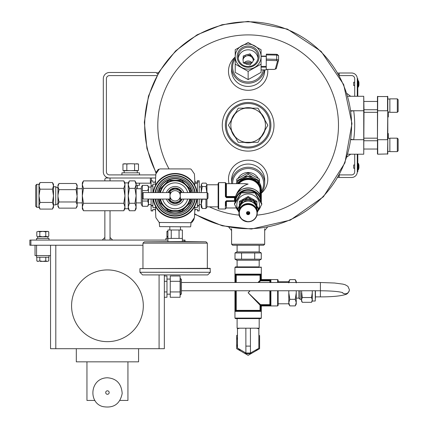 <?xml version="1.0" encoding="UTF-8"?>
<svg xmlns="http://www.w3.org/2000/svg" width="428" height="428" viewBox="0 0 428 428"><rect width="100%" height="100%" fill="white"/><g stroke="black" fill="none" stroke-linecap="round" stroke-linejoin="round"><path stroke-width="0.64" d="M103.309 171.799L103.309 78.693L103.309 171.799A6.206 6.206 0 0 0 109.514 178.005L155.594 178.005L151.41 178.005L151.41 180.707M109.514 174.902A3.103 3.103 0 0 1 106.412 171.799A3.103 3.103 0 0 0 109.514 174.902L155.706 174.902M106.412 171.799L106.412 78.693A3.103 3.103 0 0 1 109.514 75.59L156.937 75.59M106.412 78.693A3.103 3.103 0 0 1 109.514 75.59M158.595 72.648L156.504 72.921L157.734 74.151L156.07 72.482L109.514 72.482A6.206 6.206 0 0 0 103.309 78.693M264.691 244.211L263.659 245.244L232.623 245.244L231.585 244.211L264.691 244.211L264.691 228.696M258.202 178.326A11.406 11.016 180 0 0 248.138 172.495A11.406 11.016 180 0 0 238.075 178.326M236.759 182.783A11.406 11.016 180 0 0 236.759 182.804L236.759 179.166L248.138 172.821L248.138 174.426L243.281 177.39M248.138 172.821L259.518 179.166L259.518 182.804A11.406 11.016 180 0 0 259.518 182.783M261.326 191.407A15.515 14.991 180 0 0 261.695 176.218A15.515 14.991 180 0 0 248.138 168.52A15.515 14.991 180 0 0 232.623 183.66M261.326 192.9A16.553 15.986 180 0 0 264.691 183.243A16.553 15.986 180 0 0 248.138 167.252A16.553 15.986 180 0 0 231.585 183.243A16.553 15.986 180 0 0 231.591 183.66M248.138 146.97A21.726 21.726 0 0 0 266.954 114.383A21.726 21.726 0 0 0 229.322 114.383A21.726 21.726 0 0 0 248.138 146.97M265.028 130.155A17.585 17.585 0 0 1 260.834 137.415M252.333 142.326A17.585 17.585 0 0 1 243.949 142.326M235.443 137.415A17.585 17.585 0 0 1 231.254 130.155M231.254 120.332A17.585 17.585 0 0 1 235.443 113.072M243.949 108.166A17.585 17.585 0 0 1 252.333 108.166M260.834 113.072A17.585 17.585 0 0 1 265.028 120.332M248.138 148.002A22.759 22.759 0 0 0 267.848 113.864A22.759 22.759 0 0 0 228.429 113.864A22.759 22.759 0 0 0 248.138 148.002M156.263 172.794A103.453 103.453 0 0 1 248.138 21.796A103.453 103.453 0 0 1 347.798 152.983A103.453 103.453 0 0 1 194.692 213.818M222.276 125.243A25.862 25.862 0 0 0 261.069 147.639A25.862 25.862 0 0 0 261.069 102.848A25.862 25.862 0 0 0 222.276 125.243M229.467 226.99L228.488 226.808M264.691 230.499L267.388 227.289M235.207 57.026A19.651 18.982 0 0 0 229.74 77.987A19.651 18.982 0 0 0 248.138 90.303A19.651 18.982 0 0 0 267.693 69.438M235.207 57.266A16.553 15.986 0 0 0 231.585 67.244L231.585 70.443A16.553 15.986 0 0 0 248.138 86.429A16.553 15.986 0 0 0 264.691 70.443L264.691 69.951M261.326 193.242A19.651 18.982 180 0 0 264.686 168.926A19.651 18.982 180 0 0 240.408 161.72A19.651 18.982 180 0 0 229.044 183.66M264.691 183.243L264.691 180.044A16.553 15.986 180 0 0 248.138 164.058A16.553 15.986 180 0 0 231.585 180.044L231.585 183.243M251.755 63.012A9.791 9.453 0 0 0 244.126 63.173M235.207 58.695A15.515 14.991 0 0 0 234.464 74.065A15.515 14.991 0 0 0 248.138 81.967A15.515 14.991 0 0 0 263.348 69.951M231.585 67.244A16.553 15.986 0 0 0 248.138 83.235A16.553 15.986 0 0 0 264.451 69.951M250.931 63.804A9.791 9.453 0 0 0 245.533 63.756M339.185 177.331L337.874 177.502M338.735 175.999L339.185 176.454M339.185 73.156L337.874 72.985M338.735 74.488L339.185 74.039M354.705 168.279L353.672 168.279L353.672 164.967L354.705 164.967M358.397 169.756L358.932 167.963L358.932 165.288A7.811 7.811 0 0 0 358.397 163.496L358.156 169.911L358.397 163.496L358.065 163.341L358.065 169.911L358.397 169.756M347.038 156.91L350.682 154.208L347.862 154.208L363.741 154.208L363.741 96.279L347.862 96.279L350.682 96.279L347.038 93.577M351.019 111.13L353.705 110.761A106.556 106.556 0 0 1 353.705 139.726L351.019 139.357M339.34 174.902L351.602 174.902A3.103 3.103 0 0 0 354.705 171.799L354.705 154.208M354.705 96.279L354.705 78.693A3.103 3.103 0 0 0 351.602 75.59L339.34 75.59M357.808 154.208L357.808 171.799L357.289 171.799A5.692 5.692 0 0 1 351.602 177.486L339.185 177.486L339.185 175.186M357.808 168.691L357.289 168.691L357.289 171.799L357.289 154.208M357.289 96.279L357.289 78.693A5.692 5.692 0 0 0 351.602 73.001L339.185 73.001L339.185 75.307M350.965 110.761L364.003 110.761L363.741 96.279M364.003 110.761L363.741 154.208M364.003 138.174L377.453 138.174M364.003 112.313L377.453 112.313M377.453 153.946L377.453 96.541L387.795 96.541L387.795 153.946L377.715 154.208L377.715 139.726L387.533 139.726L387.795 110.761M377.715 96.279L377.453 139.726M387.795 114.961L388.314 114.961L388.314 116.967L387.795 116.967M388.314 138.33L388.314 133.52L387.795 133.52M387.795 139.726L387.533 154.208M387.533 96.279L387.533 110.761L377.453 110.761M388.314 114.961L388.314 114.142L387.795 114.142M388.314 114.142L388.314 112.971L387.795 112.971M388.314 112.971L388.314 111.751M389.865 105.588L389.865 98.863L397.312 98.863L397.312 112.313L389.865 112.313L389.865 105.588M397.312 112.313L398.142 111.483L398.142 99.692L397.312 98.863M389.865 144.899L389.865 138.174L397.312 138.174L397.312 151.624L389.865 151.624L389.865 144.899M397.312 151.624L398.142 150.795L398.142 139.004L397.312 138.174M354.705 85.525L353.672 85.525L353.672 82.213L354.705 82.213M358.397 86.996L358.932 85.204L358.932 82.529A7.811 7.811 0 0 0 358.397 80.737L358.397 86.996L358.156 80.582L358.065 87.152L357.808 86.895L358.397 86.996M357.808 96.279L357.808 78.693L357.289 78.693L357.289 81.796L357.808 81.796M261.069 69.914L266.243 69.914L266.243 67.132L261.069 67.132M261.069 56.143L266.243 56.105L266.243 67.132M266.243 65.051L266.328 54.896L276.697 55.073L276.627 54.303L266.328 54.131L266.328 54.896M251.166 55.389A5.173 4.997 180 0 1 253.066 57.914L254.211 59.438L253.066 60.969A5.173 4.997 180 0 1 251.166 63.494L250.016 65.019L248.154 64.435A5.173 4.997 180 0 1 245.084 63.472L243.227 62.889L243.227 61.001A5.173 4.997 180 0 1 243.227 57.882L243.227 55.993L245.084 55.41A5.173 4.997 180 0 1 248.154 54.447L248.154 55.677L250.016 55.094L250.016 53.858L251.166 55.389L251.166 56.619A5.173 4.997 180 0 1 253.066 59.144L253.751 60.054M253.066 57.914L253.066 59.144M245.084 55.41L245.084 56.64A5.173 4.997 180 0 1 248.154 55.677M243.227 57.882L243.227 59.112A5.173 4.997 180 0 0 243.008 60.054A5.173 4.997 180 0 1 253.312 60.637M243.559 62.996A5.173 4.997 180 0 1 243.227 62.231M252.039 62.723A5.173 4.997 0 0 0 243.923 63.109M258.014 58.171A9.962 9.625 0 0 0 248.138 49.814A9.962 9.625 0 0 0 238.262 58.171M250.016 53.858L248.154 54.447M261.069 49.718L248.138 42.506L235.207 49.718L235.207 64.141L248.138 71.353L261.069 64.141L261.069 56.63A12.931 12.492 180 0 1 254.607 67.447A12.931 12.492 180 0 1 241.676 67.447A12.931 12.492 180 0 1 235.207 56.63A12.931 12.492 180 0 1 241.676 45.812A12.931 12.492 180 0 1 254.607 45.812A12.931 12.492 180 0 1 261.069 56.63L261.069 49.718M235.207 64.141L235.207 72.38L248.138 79.592L261.069 72.38L261.069 64.141M248.138 79.592L248.138 71.353M259.138 56.63A11 10.625 180 0 1 242.639 65.832A11 10.625 180 0 1 242.639 47.428A11 10.625 180 0 1 259.138 56.63M258.1 56.897A9.962 9.625 180 0 1 248.138 66.522A9.962 9.625 180 0 1 238.177 56.897A9.962 9.625 180 0 1 248.138 47.273A9.962 9.625 180 0 1 258.1 56.897M243.227 57.224L245.084 56.64M250.016 55.094L251.166 56.619M278.58 59.92L278.585 55.538L276.697 55.073L276.697 59.374L278.58 60.027A1.033 0.974 -164.9 0 1 277.547 60.979L275.365 69.047A1.033 0.974 -164.9 0 0 276.365 68.336L274.316 69.438L266.243 69.438M276.397 68.089A1.033 0.974 -164.9 0 1 276.365 68.336L278.548 60.273L278.585 55.538L276.627 54.303L266.328 54.131M244.698 176.935A11.353 10.962 -0 0 1 251.578 176.935M240.161 179.091L236.759 180.771M259.518 180.771L256.11 179.091M252.996 177.39L248.138 174.426M261.192 198.715L261.053 188.395L260.545 188.63L260.716 196.789M235.486 197.024L226.412 197.024L234.533 197.073L234.533 197.64L235.047 197.773L234.951 199.459M235.849 196.003C237.77 189.979 241.868 186.003 248.138 184.072L244.955 183.66L226.412 183.66L226.412 196.495L235.662 196.495M237.38 193.253C239.771 188.598 243.355 185.538 248.138 184.072L243.987 183.66M226.412 200.764L225.379 201.754L226.412 201.069L234.533 201.069L226.412 201.085L226.412 200.764L234.533 200.764L234.533 201.085L235.213 201.171M226.412 183.66L225.898 183.141L225.898 196.527L225.379 196.554L226.412 197.64L234.533 197.64L234.533 200.764M218.136 183.575L218.136 208.484L218.655 209.003L218.655 182.622L218.136 183.575M226.412 197.64L225.898 196.527A0.519 0.498 180 0 0 226.412 197.024L226.412 196.495L225.898 196.527M235.047 198.806L235.047 197.773A0.519 0.498 -0 0 1 235.389 197.367M234.951 201.288L225.898 201.524L225.898 205.777M206.938 192.568L206.938 184.65L206.633 184.04L205.959 183.131L202.251 183.131L201.235 184.826L201.47 184.04M199.202 204.68L201.235 204.68L202.251 199.213L205.959 199.213L205.959 208.495L206.938 206.981L206.938 199.057M206.836 192.568L205.959 186.528L206.836 184.826L206.633 184.04M201.235 192.568L201.235 184.826L202.251 186.528L201.262 191.926M201.235 203.856L202.251 208.495L201.235 207.184L201.235 199.057M205.959 186.528L202.251 186.528M205.959 208.495L202.251 208.495M155.375 191.824L155.401 190.979M155.401 200.652L155.375 199.801M194.724 209.367L197.388 209.367L197.388 210.918L199.202 210.918L199.202 199.057M194.756 207.5L197.388 207.5L197.388 205.948L199.202 205.948M194.724 182.264L197.388 182.264M185.345 213.401L185.03 213.401L185.345 213.401M194.922 199.801L194.895 200.652M194.895 190.979L194.922 191.824M165.267 213.401L164.951 213.401L165.267 213.401M159.607 226.61L190.428 226.851L159.607 226.61L159.248 222.464L190.38 222.71L191.188 222.325L194.424 217.67L194.799 210.811A32.795 32.795 0 0 0 195.494 209.367M195.494 182.264A32.795 32.795 0 0 0 194.794 180.814L194.424 173.955L191.188 169.306L190.38 168.916L159.917 168.916L159.109 169.306L155.867 173.955L155.498 180.814A32.795 32.795 0 0 0 154.802 182.264M154.802 209.367A32.795 32.795 0 0 0 155.503 210.811L155.867 217.67L159.109 222.325L159.917 222.71M197.388 192.568L197.388 180.707L199.202 180.707L199.202 192.568M197.388 199.057L197.388 205.948M155.573 182.264L152.903 182.264L152.903 180.862L151.095 180.862L151.095 192.568M155.541 184.126L152.903 184.126L152.903 192.568M155.573 209.367L152.903 209.367L152.903 210.918L151.095 210.918L151.095 199.057M155.541 207.5L152.903 207.5L152.903 205.847L151.095 205.847M152.903 180.862L151.095 180.862M152.903 199.057L152.903 205.847M197.153 192.568A22.245 22.245 0 0 0 196.243 188.769L196.19 188.598A22.245 22.245 0 0 0 194.777 185.345L194.772 185.158A22.331 22.331 0 0 0 155.524 185.158L155.519 185.345A22.245 22.245 0 0 0 154.107 188.598L154.048 188.769A22.245 22.245 0 0 0 153.144 192.568M153.144 199.057A22.245 22.245 0 0 0 154.048 202.861L154.107 203.032A22.245 22.245 0 0 0 155.519 206.28L155.524 206.473A22.331 22.331 0 0 0 194.772 206.473L194.777 206.28A22.245 22.245 0 0 0 196.19 203.032L196.243 202.861A22.245 22.245 0 0 0 197.153 199.057M194.799 210.811L194.772 206.473M195.216 192.568A20.33 20.33 0 0 0 155.08 192.568M155.08 199.057A20.33 20.33 0 0 0 195.216 199.057M155.498 180.814L155.524 185.158M194.772 185.158L194.799 180.814M190.38 222.71L191.049 222.464L190.38 222.71M155.524 206.473L155.498 210.811M194.301 217.873L193.734 219.864L191.91 222.378L191.332 222.143M155.99 173.752L156.562 171.762L158.387 169.253L158.965 169.483M175.148 200.983A5.173 5.173 0 0 0 180.322 195.815A5.173 5.173 0 0 0 175.148 190.642A5.173 5.173 0 0 0 169.975 195.815A5.173 5.173 0 0 0 175.148 200.983M170.884 192.884L169.9 192.884L170.777 193.044M170.125 194.569L169.9 194.119L170.312 193.975L169.9 193.825L170.371 193.825M169.98 195.553L170.082 194.767M170.087 196.891L169.975 195.815M170.371 197.8L169.9 197.8L170.312 197.656L169.9 197.506L170.162 197.19M170.777 198.581L169.9 198.742L170.831 198.662M180.236 196.736L180.397 197.206L180.081 197.362L180.397 197.506L180.038 197.506M180.322 195.73L180.263 196.564M180.129 194.419L180.311 195.553M179.979 193.975L180.397 193.825L179.921 193.825M179.412 192.884L180.397 192.884L179.519 193.044M179.519 198.581L180.397 198.742L179.466 198.662M207.163 192.568L207.992 193.397L207.992 198.228L207.163 199.057L207.163 192.568L180.397 192.568M207.163 199.057L180.397 199.057M179.535 193.076L180.397 193.076L179.632 193.237M179.669 193.301L180.397 193.301L179.755 193.456M179.797 193.552L180.397 193.552L179.872 193.702M180.038 194.119L180.397 194.119L180.081 194.264M179.921 197.8L180.397 197.8L179.979 197.656M179.797 198.078L180.397 198.078L179.872 197.923M179.669 198.33L180.397 198.33L179.755 198.169M179.535 198.549L180.397 198.549L179.632 198.389M159.628 199.057L159.628 201.866A16.655 16.655 0 0 0 159.895 202.508L160.136 202.749M159.97 199.057A15.515 15.515 0 0 0 164.175 206.788L159.895 202.508M159.97 192.568A15.515 15.515 0 0 1 164.175 184.843L168.455 180.562A16.655 16.655 0 0 1 169.097 180.295L175.148 180.295A15.515 15.515 0 0 0 164.175 184.843L159.895 189.117A16.655 16.655 0 0 0 159.628 189.764L159.628 192.568M175.148 180.295L181.199 180.295A16.655 16.655 0 0 1 181.841 180.562L186.121 184.843A15.515 15.515 0 0 0 175.148 180.295M190.321 192.568A15.515 15.515 0 0 0 186.121 184.843L190.16 188.882M190.396 189.117A16.655 16.655 0 0 1 190.663 189.764L190.663 192.568M190.663 199.057L190.663 201.866A16.655 16.655 0 0 1 190.396 202.508L186.121 206.788A15.515 15.515 0 0 0 190.321 199.057M181.841 211.063A16.655 16.655 0 0 1 181.199 211.33L169.097 211.33A16.655 16.655 0 0 1 168.455 211.063L164.175 206.788A15.515 15.515 0 0 0 186.121 206.788L182.082 210.822M171.671 202.46A7.501 7.501 0 0 0 178.62 202.46M179.166 202.144A7.501 7.501 0 0 0 181.911 199.057M181.911 192.568A7.501 7.501 0 0 0 179.166 189.481M178.62 189.165A7.501 7.501 0 0 0 171.671 189.165M171.13 189.481A7.501 7.501 0 0 0 168.386 192.568M168.386 199.057A7.501 7.501 0 0 0 171.13 202.144M168.097 199.057A7.758 7.758 0 0 0 182.194 199.057M182.194 192.568A7.758 7.758 0 0 0 168.097 192.568M160.5 199.057A15.001 15.001 0 0 0 189.791 199.057M189.791 192.568A15.001 15.001 0 0 0 160.5 192.568M177.219 210.672L173.078 210.672M158.125 199.057A17.329 17.329 0 0 0 192.167 199.057M192.167 192.568A17.329 17.329 0 0 0 158.125 192.568M156.889 199.057A18.543 18.543 0 0 0 193.403 199.057M193.403 192.568A18.543 18.543 0 0 0 156.889 192.568M155.236 199.057A20.175 20.175 0 0 0 195.056 199.057M195.056 192.568A20.175 20.175 0 0 0 155.236 192.568M169.344 192.568L171.312 189.165L178.984 189.165L180.948 192.568M180.948 199.057L178.984 202.46L171.312 202.46L169.344 199.057M174.886 189.165A6.65 6.65 0 0 0 169.52 192.263M180.771 192.263A6.65 6.65 0 0 0 175.41 189.165M175.41 202.46A6.65 6.65 0 0 0 180.771 199.362M169.52 199.362A6.65 6.65 0 0 0 174.886 202.46M142.299 198.228L142.299 193.397L143.129 192.568L143.129 199.057L142.299 198.228M170.424 193.702L169.9 193.552L170.494 193.552M170.542 193.456L169.9 193.301L170.628 193.301M170.66 193.237L169.9 193.076L170.756 193.076M169.9 199.057L143.129 199.057M170.66 198.389L169.9 198.549L170.756 198.549M170.542 198.169L169.9 198.33L170.628 198.33M170.424 197.923L169.9 198.078L170.494 198.078M169.9 198.742L171.002 198.902M169.9 198.902L171.098 199.031M169.9 199.031L171.173 199.122M169.9 199.122L171.216 199.175M169.9 199.175L171.232 199.197M169.9 192.429L171.232 192.429L169.9 192.45L169.9 192.884M169.9 192.504L171.173 192.504M169.9 192.595L171.098 192.595M169.9 192.723L171.002 192.723M180.397 198.742L179.295 198.902M180.397 198.902L179.198 199.031M180.397 199.031L179.123 199.122M180.397 199.122L179.075 199.175M180.397 199.175L179.059 199.197M180.397 192.429L179.059 192.429L180.397 192.45L180.397 192.884M180.397 192.504L179.123 192.504M180.397 192.595L179.198 192.595M180.397 192.723L179.295 192.723M180.338 215.471L179.685 215.471M185.003 241.563L144.273 241.825L206.023 241.825L185.003 241.563M179.048 238.412L179.048 230.002L182.371 230.002L182.371 238.412L165.898 238.417L165.898 240.076M179.048 230.002L171.248 230.002L171.248 238.412M171.248 230.002L167.92 230.002L167.92 241.563M169.825 226.851L169.825 230.002M185.666 241.825L191.043 241.825M139.935 268.602L210.095 268.34L210.357 272.283L139.935 272.283L139.935 268.602L210.357 268.602M139.935 272.283L142.567 274.91L207.73 274.91L210.357 272.283M241.312 192.884L254.965 192.884L261.792 204.306L261.792 203.637L254.965 192.215L248.138 191.739L241.312 192.215L241.312 192.884L234.485 204.306L234.485 203.637L241.312 192.215M261.792 204.306L257.244 212.331A9.106 8.795 180 0 0 248.138 203.551A9.106 8.795 180 0 0 239.033 212.347L234.485 204.306M254.965 192.884L254.965 192.215M257.201 211.475A11.331 10.946 180 0 0 258.271 200.015A11.331 10.946 180 0 0 248.138 193.959A11.331 10.946 180 0 0 238.005 200.015A11.331 10.946 180 0 0 239.081 211.475M246.801 212.17A2.793 2.696 180 0 0 249.476 212.17M239.546 209.436L239.546 209.34A8.592 8.298 -0 0 1 248.138 201.042A8.592 8.298 -0 0 1 256.73 209.34L256.73 209.436M248.138 211.502A1.637 1.578 180 0 0 246.507 213.08A1.637 1.578 180 0 0 248.138 214.658A1.637 1.578 180 0 0 249.775 213.08A1.637 1.578 180 0 0 248.138 211.502M239.343 207.387L239.343 202.284L242.425 200.748M256.934 207.387L256.934 201.401L248.138 196.5L239.343 201.401L239.343 202.284M248.138 196.5L248.138 197.378L251.669 199.539M253.852 200.748L256.934 202.284M244.372 199.678L248.138 197.378M239.118 211.165L237.984 209.137L237.984 208.259L243.061 199.764L243.061 200.641L248.138 200.844A8.795 8.496 180 0 0 240.525 205.092L243.061 200.641M253.216 199.764L253.216 200.641L258.293 209.137L258.293 208.259L253.216 199.764L243.061 199.764M258.293 209.137L257.164 211.165M253.216 200.641L248.138 200.844A8.795 8.496 180 0 1 255.751 205.092A8.795 8.496 180 0 1 256.907 209.977M237.984 209.137L240.525 205.092A8.795 8.496 180 0 0 239.37 209.977M254.12 201.16A8.795 8.496 -0 0 1 256.688 205.397M244.463 199.673A8.795 8.496 -0 0 1 251.814 199.673M239.589 205.397A8.795 8.496 -0 0 1 242.157 201.16M246.512 212.909A1.637 1.578 180 0 0 249.765 212.909M142.385 201.048L142.385 206.28L141.288 204.386L141.288 187.245L142.385 185.345L147.703 185.345L148.516 187.962L147.703 190.578L142.385 190.578L142.385 201.048L147.703 201.048L148.516 203.664L147.703 206.28L148.516 203.664L148.516 199.057M142.385 185.345L142.385 190.578M148.19 199.057L147.703 201.048M142.385 206.28L147.703 206.28L148.516 204.878L148.516 203.664L148.516 204.595L151.095 204.552M148.516 192.568L148.516 187.031L151.095 187.073M148.516 187.962L148.516 186.747L147.703 185.345M30.891 245.244L29.858 245.244L29.858 240.076L30.891 240.076L30.891 245.244L142.957 245.244M183.997 241.563L183.997 240.076L185.035 240.076L185.035 241.825M183.997 240.076L182.371 240.076M167.92 240.076L30.891 240.076M104.86 180.884L104.86 179.038L105.893 178.005L110.033 178.005L110.033 180.884L110.033 178.005L150.378 178.005L150.378 183.179L151.095 183.179M104.86 210.747L104.86 240.076L112.618 240.076L110.033 237.487L110.033 240.076L110.033 210.747M136.115 183.179L150.378 183.179M104.86 237.487L104.86 240.076L102.276 240.076L104.86 237.487M245.854 328.19L250.423 328.19L250.45 353.025L245.902 353.025L245.854 328.19L237.101 328.19L237.101 318.614L235.464 318.614L260.812 318.614L259.175 318.614L259.175 328.19L256.522 328.19L258.854 328.752L258.865 328.19M256.522 328.19L250.423 328.19M250.466 353.025L258.854 348.29L250.46 353.025L258.854 348.29L258.854 328.752M237.465 348.034L245.913 353.025L237.465 348.076L237.465 328.736L239.75 328.19M258.854 348.29L258.887 338.923M258.892 335.985L258.887 328.19M258.881 338.698L258.86 344.62L258.881 338.698M259.593 335.488L259.593 348.718L248.138 355.331L236.684 348.718L236.684 335.488L237.465 335.038M236.684 339.976A11.652 11.652 0 0 1 237.465 337.43M240.568 350.96A11.652 11.652 0 0 1 238.535 348.708M237.465 346.776A11.652 11.652 0 0 1 236.684 344.23M252.022 353.089A11.652 11.652 0 0 1 244.254 353.089M257.485 349.066A11.652 11.652 0 0 1 255.709 350.96M237.492 328.19L237.465 328.736M50.547 245.244L50.547 348.697L164.341 348.697L164.341 274.91M50.547 255.591L35.032 255.591L35.032 245.244M119.936 400.437L127.94 400.437L127.94 361.837M86.948 361.837L86.948 400.437L94.957 400.437M76.307 348.697L76.307 361.837L138.581 361.837L138.581 348.697M71.578 305.79A35.866 35.866 0 0 1 125.377 274.728A35.866 35.866 0 0 1 125.377 336.847A35.866 35.866 0 0 1 71.578 305.79M164.341 291.944L166.974 291.944L166.974 297.267L164.341 297.267M166.974 291.944L166.974 281.308L164.341 281.308M166.974 281.308L166.974 275.985L164.341 275.985M170.258 279.077L166.974 279.077M170.258 291.944L180.108 291.944L180.108 297.267L170.258 297.267L170.258 275.985L180.108 275.985L180.108 281.308L170.258 281.308M180.108 291.944L180.108 281.308M180.391 278.312L180.391 294.94L181.424 293.908L181.424 279.345L180.108 278.312M261.278 252.964L259.491 251.931L236.786 251.931L234.999 252.964L261.278 252.964L261.278 259.175L254.708 259.175L254.708 252.964M261.278 259.175L259.491 260.208L236.786 260.208L234.999 259.175L234.999 252.964M241.569 252.964L241.569 259.175L234.999 259.175M241.569 259.175L254.708 259.175M235.047 290.767L235.09 311.076M235.732 282.491L235.732 275.167L236.24 275.167A0.519 0.508 90 0 0 235.732 274.648L235.561 275.167L235.732 274.648A0.519 0.508 -90 0 1 235.229 274.129L235.047 275.167L235.229 274.129L261.053 274.129L261.187 274.423M269.865 279.661L261.743 279.661L260.716 279.147L261.053 274.129A0.519 0.508 90 0 1 260.545 274.648L260.545 280.345L270.378 280.345A0.519 0.508 0 0 1 270.897 279.837L269.865 279.661L269.865 280.174L261.743 280.174L261.845 279.564L277.622 279.564L278.141 280.078L278.141 281.715L288.793 281.715M261.23 275.167L261.23 279.147L261.845 279.564M269.865 305.843L270.897 305.662A0.519 0.508 180 0 1 270.378 305.159L269.865 305.33L269.865 305.843L261.743 305.843L261.326 306.459L261.743 305.33L260.716 306.357L261.23 306.357L261.23 310.337L260.716 310.337L260.545 310.856L235.732 310.856L235.561 290.767M269.865 290.767L269.865 305.159L270.378 305.159A0.519 0.508 0 0 0 269.865 304.65L260.545 304.65L248.138 292.752L260.037 305.159L260.037 310.337A0.519 0.508 -90 0 0 260.545 310.856A0.519 0.508 90 0 1 261.053 311.375L261.23 310.337M250.043 290.767L248.138 292.752L250.209 290.767M258.838 282.491L260.545 280.854L260.545 280.345L260.037 280.345A0.519 0.498 -135 0 0 260.545 280.854L269.865 280.854A0.519 0.508 180 0 0 270.378 280.345L269.865 280.345L269.865 282.491M257.982 282.491L260.037 280.345L260.037 275.167L260.545 275.167L260.545 274.648A0.519 0.508 -90 0 0 260.037 275.167L236.24 275.167L236.24 282.491M259.175 260.208L259.175 266.89L235.464 266.89L237.101 266.89L237.101 260.208M270.897 290.767L270.897 305.662L270.603 305.801M288.793 290.767L288.793 304.131L289.81 305.892L288.793 302.607L288.793 303.789L278.141 303.789L278.141 305.426L278.141 290.767M278.141 282.491L278.141 280.078M260.545 304.65A0.519 0.498 -45 0 0 260.037 305.159L260.545 305.159L260.545 304.65M235.732 274.648L260.545 274.648M261.053 311.375L235.229 311.375A0.519 0.508 -90 0 1 235.732 310.856A0.519 0.508 90 0 0 236.24 310.337L235.047 310.337M270.378 305.159L270.378 290.767M270.378 282.491L270.378 280.345M315.254 290.767L315.254 301.028L312.285 301.028L312.285 299.921L311.541 302.307L312.285 299.921L311.541 297.53L302.248 297.53L301.51 290.767M302.248 297.53L301.51 299.921L301.51 301.028L302.248 302.307L301.51 299.921L302.248 302.307L311.541 302.307L312.285 301.028M312.285 299.921L312.285 292.752L311.541 297.53M296.256 290.767L296.256 304.131L295.24 305.892L296.256 302.607L295.24 299.322L289.81 299.322L288.793 292.752M296.256 282.897L295.24 279.612L296.256 281.373L296.256 282.491M288.793 282.897L289.81 279.612L295.24 279.612L296.213 282.282M296.256 292.752L295.24 299.322M289.81 305.892L295.24 305.892M288.793 302.607L289.81 299.322M288.793 282.491L288.793 281.373L289.81 279.612L288.83 282.282M301.51 299.921L301.51 292.752M315.254 301.028L315.436 290.767L315.436 298.257M312.285 292.752L312.285 290.767M300.092 290.767L300.092 299.322L301.51 299.322M298.883 290.767L298.883 298.113L300.092 299.322M48.76 260.925L47.267 261.385L48.76 260.925L48.76 257.244M40.205 261.385L47.267 261.385L45.775 260.925L42.789 261.385L39.804 260.925L37.616 261.385L36.819 260.925L38.311 261.385L36.819 260.925L36.819 257.244M39.804 260.925L39.804 257.244M45.775 260.925L45.775 257.244M48.995 255.591L48.995 257.244L36.583 257.244L36.583 255.591M48.995 240.076L48.995 238.417L36.583 238.417L36.583 240.076M37.669 238.417L37.669 236.764L37.675 238.417L37.675 236.764L38.311 236.764L36.819 236.299L38.311 236.764L36.819 236.299L36.819 231.848L38.311 231.382L36.819 231.848M47.909 238.417L47.909 236.764L45.775 236.299L42.789 236.764L39.804 236.299L38.311 236.764L47.267 236.764L48.76 236.299L48.76 231.848L47.267 231.382L38.311 231.382L39.804 231.848L39.804 236.299M47.963 231.382L47.267 231.382L48.76 231.848L47.963 231.382M45.775 236.299L45.775 231.848L42.789 231.382L39.804 231.848M45.775 231.848L47.267 231.382M48.76 236.299L47.267 236.764M167.92 231.382L166.931 231.382L166.931 231.848L167.92 231.569M167.92 236.577L166.931 236.299L166.931 236.764L167.92 236.764M166.931 236.299L166.931 231.848M137.447 185.244L137.447 188.721M136.115 185.244L139.517 185.244L139.517 183.179M139.517 174.902L139.517 172.832L121.932 172.832L121.932 174.902M137.27 170.761L137.27 172.832M122.959 170.483L123.997 170.761L138.485 170.483L136.548 170.761L122.959 170.483L122.959 164.004L124.901 163.726L122.959 164.004L130.722 163.726L126.838 164.004L126.838 170.483M138.485 164.004L130.722 163.726L138.485 164.004L136.548 163.726L138.485 164.004L138.485 170.483L124.901 170.761M126.838 164.004L124.901 163.726M134.606 164.004L134.606 170.483M250.92 108.166A17.302 17.302 0 0 1 261.54 114.297L257.998 108.166L238.278 108.166L234.737 114.297A17.302 17.302 0 0 1 245.356 108.166M234.737 114.297L228.418 125.243L231.955 131.375A17.302 17.302 0 0 1 231.955 119.112M231.955 131.375L238.278 142.326L245.356 142.326A17.302 17.302 0 0 1 234.737 136.19M245.356 142.326L257.998 142.326L261.54 136.19A17.302 17.302 0 0 1 250.92 142.326M261.54 136.19L267.858 125.243L264.322 119.112A17.302 17.302 0 0 1 264.322 131.375M264.322 119.112L261.54 114.297M234.646 136.04A17.275 17.275 0 0 1 232.046 131.53M250.738 142.326A17.275 17.275 0 0 1 245.538 142.326M264.231 131.53A17.275 17.275 0 0 1 261.631 136.04M261.631 114.453A17.275 17.275 0 0 1 264.231 118.957M245.538 108.166A17.275 17.275 0 0 1 250.738 108.166M232.046 118.957A17.275 17.275 0 0 1 234.646 114.453M138.485 170.483L136.548 170.761M57.967 203.605L55.731 204.894L55.731 186.736L53.5 186.736M57.967 196.559L59.016 201.973L76.098 201.973L77.147 204.68L77.147 206.51L76.098 208.131L77.147 205.424L76.098 208.131L59.016 208.131L57.967 205.424L57.967 186.201L59.016 183.494L57.967 186.201L57.967 185.121L59.016 183.494L76.098 183.494L77.147 186.201L77.147 185.121L76.098 183.494M59.016 201.973L57.967 204.68M76.098 201.973L77.147 196.559L76.098 189.652L59.016 189.652L57.967 195.072M76.098 189.652L77.147 186.201M57.967 186.945L59.016 189.652M77.147 195.072L77.147 186.945M77.147 204.68L77.147 196.559M59.016 208.131L57.967 206.51L57.967 205.424M36.744 184.318L36.744 207.307L35.711 206.275L35.711 185.351L36.744 184.318L38.996 184.318L40.023 182.537L52.473 182.537L53.5 185.859L53.5 184.318L52.473 182.537L53.5 185.859L53.5 195.815L52.473 189.176L53.5 185.859M52.473 209.089L53.5 207.307L53.5 195.815L52.473 202.449L40.023 202.449L38.996 205.772L40.023 209.089L52.473 209.089L53.5 205.772L52.473 202.449M36.744 207.307L38.996 207.307L40.023 209.089L38.996 205.772L38.996 195.815L40.023 189.176L52.473 189.176M40.023 202.449L38.996 195.815L38.996 185.859L40.023 189.176M40.023 182.537L38.996 185.859L38.996 184.318M38.996 207.307L38.996 205.772M83.476 188.347L123.794 188.347L124.949 184.612L123.794 180.884L124.949 184.612L124.949 182.884L123.794 180.884L83.476 180.884L82.32 184.612L83.476 188.347L82.32 195.815L83.476 203.279L123.794 203.279L124.949 195.815L124.949 184.612M129.39 180.884L128.234 184.612L128.234 182.884L129.39 180.884L134.959 180.884L136.115 184.612L134.959 188.347L136.115 195.815L134.959 203.279L136.115 207.013L134.959 210.747L136.115 207.013L136.115 182.884L134.959 180.884M129.39 188.347L128.234 195.815L128.234 184.612L129.39 188.347L134.959 188.347M123.794 188.347L124.949 195.815L124.949 207.013L123.794 203.279M129.39 203.279L128.234 207.013L128.234 195.815L129.39 203.279L134.959 203.279M83.476 203.279L82.32 207.013L83.476 210.747L123.794 210.747L124.949 207.013L124.949 208.746L123.794 210.747M128.234 207.013L128.234 208.746L129.39 210.747L128.234 207.013L129.39 210.747L134.959 210.747L136.115 208.746L136.115 207.013M82.32 207.013L82.32 208.746L83.476 210.747L82.32 207.013L82.32 182.884L83.476 180.884M169.055 168.916A90.34 90.34 0 0 1 248.138 34.903A90.34 90.34 0 0 1 338.371 120.824A90.34 90.34 0 0 1 256.971 215.15M239.306 215.15A90.34 90.34 0 0 1 209.388 206.847M350.965 139.726L364.003 139.726M266.243 66.399L261.069 66.399M266.243 56.41L261.069 56.41M276.643 54.324L277.547 54.543M275.365 69.047L274.316 69.379L266.243 69.379M277.547 60.979L276.611 60.621L266.328 60.327M276.611 60.621L276.697 59.374L266.328 59.08M261.326 189.251A13.188 12.738 180 0 0 248.138 176.513A13.188 12.738 180 0 0 236.288 183.66L238.503 180.541L247.892 176.496L257.619 180.386L261.326 189.251L261.326 202.374A13.188 12.738 -0 0 1 261.321 202.738L261.326 202.374A13.188 12.738 -0 0 0 248.138 189.631A13.188 12.738 -0 0 0 234.951 202.374L234.951 199.362M237.353 183.66A13.188 12.738 -0 0 1 248.138 178.251A13.188 12.738 -0 0 1 261.053 188.395M261.053 198.03A13.188 12.738 180 0 0 248.138 187.892A13.188 12.738 180 0 0 235.229 198.03C237.267 184.81 259.01 184.81 261.048 198.025M260.582 206.59A13.188 12.738 -0 0 1 258.56 210.18M237.717 210.18A13.188 12.738 -0 0 1 235.694 206.59L237.743 210.223M234.956 202.738A13.188 12.738 -0 0 1 234.951 202.374L234.956 202.738M225.898 201.524L226.412 201.085L226.412 207.971L236.283 207.971M260.037 195.131L260.037 188.866A0.519 0.498 180 0 0 260.545 189.262L260.716 189.262A0.519 0.498 -0 0 1 261.23 189.7M238.878 183.66A12.155 11.743 -0 0 1 251.14 179.883A12.155 11.743 -0 0 1 260.037 188.866L260.545 188.63L260.545 196.302M235.491 201.722A12.674 12.241 -0 0 1 248.138 190.267A12.674 12.241 -0 0 1 260.786 201.722M218.655 182.622L225.379 182.622L225.379 196.554M225.379 201.754L225.379 209.003L218.655 209.003M238.096 183.66A12.674 12.241 -0 0 1 250.969 179.198A12.674 12.241 -0 0 1 260.545 188.63M194.745 183.484L197.388 183.484M197.388 210.763L199.202 210.763M197.388 205.584L199.202 205.584M197.388 181.954L199.202 181.954M152.903 185.784L151.095 185.784M152.903 210.763L151.095 210.763M152.903 186.148L151.095 186.148M152.903 205.477L151.095 205.477M197.051 192.568A22.144 22.144 0 0 0 153.24 192.568M153.24 199.057A22.144 22.144 0 0 0 197.051 199.057M153.497 199.057A21.892 21.892 0 0 0 196.8 199.057M196.8 192.568A21.892 21.892 0 0 0 153.497 192.568M166.422 199.057A9.309 9.309 0 0 0 183.874 199.057M183.874 192.568A9.309 9.309 0 0 0 166.422 192.568M162.629 199.057A12.931 12.931 0 0 0 187.667 199.057M187.667 192.568A12.931 12.931 0 0 0 162.629 192.568M158.387 199.057A17.072 17.072 0 0 0 191.905 199.057M191.905 192.568A17.072 17.072 0 0 0 158.387 192.568M155.498 199.057A19.913 19.913 0 0 0 194.794 199.057M194.794 192.568A19.913 19.913 0 0 0 155.498 192.568M206.023 241.825L207.334 243.141L142.957 243.141L144.273 241.825M248.138 221.624A8.844 8.539 -0 0 1 240.483 208.811A8.844 8.539 -0 0 1 255.794 208.811A8.844 8.539 -0 0 1 248.138 221.624M248.138 221.806A9.106 8.795 -0 0 1 239.033 213.01A9.106 8.795 -0 0 1 248.138 204.22A9.106 8.795 -0 0 1 257.244 213.01A9.106 8.795 -0 0 1 248.138 221.806C253.793 221.174 256.827 218.237 257.244 213.01L257.244 212.347C257.752 208.152 254.719 205.215 248.138 203.541C241.558 205.215 238.524 208.152 239.033 212.347L239.033 213.01C238.524 217.21 241.558 220.142 248.138 221.816M250.412 346.108L245.849 346.108M55.806 245.244L55.806 348.697M159.088 274.91L159.088 348.697M107.444 390.812A1.739 1.739 0 0 1 109.183 392.551A1.739 1.739 0 0 1 107.444 394.29A1.739 1.739 0 0 1 105.705 392.551A1.739 1.739 0 0 1 107.444 390.812M36.562 255.591L36.562 245.244M261.743 305.33L269.865 305.33L260.545 305.159L260.545 310.337L236.24 310.337L236.24 290.767M260.716 306.357L260.545 310.856M234.951 290.767L234.951 318.095L261.326 318.095L260.812 318.614M235.561 282.491L235.561 275.167L235.047 275.167L235.047 282.491M261.326 279.045L261.326 267.409L234.951 267.409L234.951 282.491M261.845 305.94L277.622 305.94L277.622 290.767M277.622 282.491L277.622 279.564M270.897 282.491L270.897 279.837M260.716 279.147L261.743 280.174M235.732 290.767L235.732 310.856M315.436 296.888L320.401 296.888L320.401 282.491L334.626 283.02L342.903 284.128L345.161 284.743L347.943 286.348L349.366 289.67A4.136 4.109 180 0 1 342.17 292.474M320.401 296.888C331.807 296.872 340.057 296.123 345.139 294.641C347.113 294.293 348.51 292.832 349.334 290.264L349.366 289.67A4.136 4.109 180 0 1 342.223 292.49M231.585 228.696L231.585 244.211M228.889 227.289L231.585 230.499M156.108 173.345L146.938 148.511L144.338 122.237L148.457 96.139L159.077 71.84L175.63 50.905L197.11 34.807L221.998 24.744L248.138 21.4L287.375 29.099L321.144 51.392L343.7 84.61L351.966 123.612L344.931 162.859L323.429 196.762L290.371 220.11L251.402 229.039L222.228 225.802L194.676 214.268M358.68 165.588L358.932 165.288M358.937 167.915L358.937 165.331L358.937 167.915M389.865 99.018L387.795 99.018M389.865 112.157L387.795 112.157M377.453 101.452L364.003 101.452M377.453 109.728L364.003 109.728M377.453 140.764L364.003 140.764M377.453 149.035L364.003 149.035M389.865 138.33L387.795 138.33M389.865 151.469L387.795 151.469M358.68 82.834L358.932 82.529M358.937 85.161L358.937 82.577L358.937 85.161M266.243 56.105L261.069 56.105M266.243 69.951L261.069 69.951M225.379 182.622L225.898 183.141M225.379 209.003L226.412 207.971M260.593 206.58L258.533 210.223M218.136 184.778L206.938 184.778M218.136 206.847L206.938 206.847M199.202 186.945L201.235 186.945M190.685 226.61L191.049 222.464M169.9 192.568L143.129 192.568M182.371 238.412L182.371 241.563M180.466 226.851L180.466 230.002M142.957 243.141L142.957 268.34M207.334 243.141L207.334 268.34M246.56 212.673L249.733 212.737M246.56 213.144L249.69 213.235M246.935 213.797L249.256 213.882M107.444 377.78C116.528 378.459 121.445 383.691 122.189 393.482C119.995 404.096 113.559 408.467 102.881 406.6C88.109 402.973 89.805 377.951 107.444 377.78M170.258 294.175L166.974 294.175M180.391 294.94L180.108 294.94M237.101 245.244L237.101 251.931M259.175 245.244L259.175 251.931M261.326 306.459L261.326 318.095M277.622 305.94L278.141 305.426M234.951 267.409L235.464 266.89M261.326 267.409L260.812 266.89M234.951 318.095L235.464 318.614M296.256 298.113L298.883 298.113M349.366 289.708L349.334 290.264M342.668 292.645C339.142 291.505 331.721 290.88 320.401 290.767L181.424 290.767M181.424 282.491L320.401 282.491M166.984 238.417L166.984 236.764M124.152 172.832L124.152 170.761L124.152 172.832M53.5 204.894L55.731 204.894M57.967 188.026L55.731 186.736M77.147 202.893L82.32 202.904M77.147 188.732L82.32 188.721M141.288 188.727L136.115 188.721M141.288 202.899L136.115 202.909M128.234 182.884L124.949 182.884M128.234 208.746L124.949 208.746"/></g></svg>
